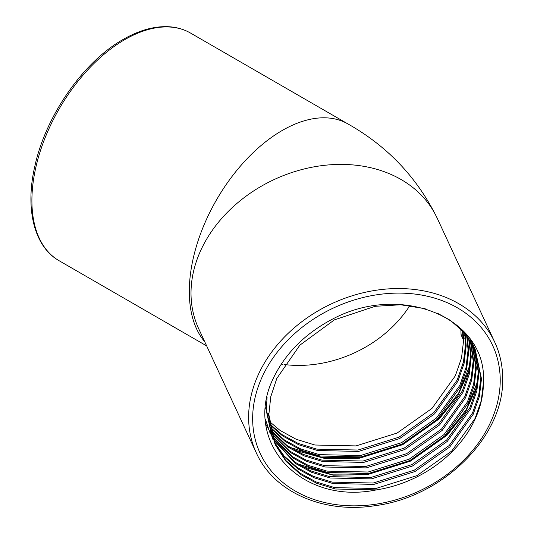 <?xml version="1.0" encoding="UTF-8"?>
<svg xmlns="http://www.w3.org/2000/svg" width="534" height="534" viewBox="0 0 534 534"><rect width="100%" height="100%" fill="white"/><g stroke="black" fill="none" stroke-linecap="round" stroke-linejoin="round"><path stroke-width="0.8" d="M462.551 330.646L462.985 338.95L461.069 334.825L462.905 335.112M463.098 331.234L463.619 340.325L461.53 357.94L455.322 375.843L431.973 408.417L397.116 433.041L356.024 445.91L314.926 445.016L296.183 439.275L280.07 430.444L269.143 421.246M465.201 333.596L466.175 345.818L464.079 363.434L457.872 381.336L434.522 413.917L399.666 438.541L358.574 451.41L317.483 450.516L298.74 444.775L282.619 435.938L269.503 424.423M464.687 332.996L465.535 344.45L463.445 362.059L457.231 379.961L433.888 412.542L399.025 437.166L357.934 450.035L316.842 449.141L298.099 443.4L281.985 434.569L269.403 423.636M467.17 336.019L468.725 351.319L466.629 368.934L460.421 386.836L437.079 419.41L402.215 444.034L361.124 456.904L320.033 456.016L301.289 450.269L285.169 441.438L269.99 427.534M466.689 335.412L468.084 349.944L465.995 367.559L459.787 385.461L436.438 418.035L401.581 442.659L360.483 455.535L319.392 454.641L300.649 448.9L284.535 440.063L269.857 426.759M469.006 338.509L471.275 356.819L469.186 374.427L462.971 392.33L439.629 424.91L404.765 449.535L363.674 462.404L322.583 461.509L303.839 455.769L287.726 446.938L270.604 430.591M468.558 337.882L470.641 355.444L468.545 373.059L462.337 390.961L438.988 423.535L404.131 448.159L363.04 461.029L321.949 460.134L303.199 454.394L287.085 445.563L270.438 429.83M470.721 341.052L473.825 362.312L471.736 379.928L465.528 397.83L442.179 430.404L407.322 455.028L366.224 467.904L325.133 467.01L306.389 461.269L290.276 452.431L271.339 433.588M270.905 432.954L269.65 431.031M269.243 430.384L268.075 428.422M267.701 427.761L266.62 425.758M266.279 425.084L265.952 424.423M470.307 340.412L473.191 360.937L471.095 378.553L464.887 396.455L441.545 429.029L406.681 453.653L365.59 466.529L324.498 465.635L305.755 459.894L289.635 451.056L271.145 432.847M472.31 343.662L476.381 367.813L474.285 385.428L468.078 403.33L444.729 435.904L409.872 460.528L368.78 473.398L327.689 472.503L308.939 466.763L292.826 457.932L272.2 436.532M471.923 343.002L475.741 366.437L473.645 384.053L467.437 401.955L444.094 434.529L409.231 459.153L368.14 472.023L327.048 471.128L308.305 465.388L292.191 456.557L271.973 435.797M473.771 346.319L478.931 373.306L476.835 390.921L470.628 408.824L447.285 441.398L412.422 466.022L371.33 478.898L330.239 478.003L311.496 472.263L295.375 463.425L273.174 439.415M270.391 434.029L265.471 419.464M473.418 345.652L478.29 371.931L476.201 389.546L469.993 407.449L446.644 440.029L411.787 464.653L370.689 477.523L329.598 476.628L310.855 470.888L294.741 462.05L272.921 438.701M436.879 312.904L450.469 320.407L464.794 333.116L475.106 349.042L481.481 378.806L479.385 396.422L473.177 414.324L449.835 446.898L414.971 471.522L373.88 484.391L332.789 483.497L314.045 477.756L297.932 468.925L284.442 456.991L274.276 442.245M272.941 439.529L266.279 409.151L267.08 397.536M474.786 348.355L480.84 377.431L478.751 395.047L472.543 412.949L449.194 445.523L414.337 470.147L373.246 483.016L332.155 482.129L313.405 476.381L297.291 467.55L284.055 455.902L273.989 441.545M272.3 438.154L265.645 407.776M376.43 489.892C301.049 505.418 242.843 442.039 272.854 379.233C285.043 353.461 305.268 333.236 333.53 318.558C402.289 282.566 487.949 318.438 483.397 382.931A110.738 87.336 -24.9 0 1 376.43 489.892L335.339 488.997L316.595 483.257L300.482 474.419L285.99 461.343L275.491 445.022L268.836 414.651L270.771 396.702L276.812 378.446L299.841 345.184L334.384 319.873L375.155 306.309L400.714 304.774L425.184 308.699M483.397 382.931L481.301 400.54L475.093 418.442L451.751 451.023L416.887 475.647L375.796 488.517L334.705 487.622L315.961 481.882L299.841 473.051L285.603 460.255L275.177 444.335M274.856 443.647L268.195 413.276M471.215 340.826L472.049 342.948M472.557 343.542L473.478 345.625M472.23 342.861L473.131 344.944M460.862 328.931L461.069 334.825M463.465 335.198L465.021 335.439M465.494 335.512L466.749 335.706M466.93 336.674L465.721 337.368M465.254 337.642L463.612 338.589M477.67 381.349L466.376 409.465L446.624 434.643L410.092 460.468L367.025 473.978L330.252 474.152L297.211 463.712M470.013 364.856L458.719 392.971L438.968 418.149L402.436 443.974L359.369 457.484L322.603 457.658L289.555 447.218M476.829 386.603L465.388 412.328L446.938 435.33L410.406 461.156L367.345 474.666L333.236 475.193L301.95 466.556M469.172 370.115L457.731 395.834L439.288 418.836L402.756 444.662L359.689 458.172L325.58 458.699L294.294 450.062M190.558 33.075A131.437 75.888 120 0 0 124.843 39.583A131.437 75.888 120 0 0 31.9 200.564A131.437 75.888 120 0 0 59.12 260.732C34.009 246.641 24.891 208.594 34.917 165.887C45.857 115.618 83.377 61.75 123.2 39.423C138.947 30.365 153.946 26.126 168.183 26.7C176.4 27.101 183.856 29.23 190.558 33.075L347.968 123.955A131.437 75.888 120 0 0 246.681 159.165A131.437 75.888 120 0 0 189.31 291.437A131.437 75.888 120 0 0 204.742 341.753M347.968 123.955C387.604 146.336 417.341 177.735 437.192 218.166A131.437 103.663 155.1 0 0 295.809 171.26A131.437 103.663 155.1 0 0 191.012 293.139A131.437 103.663 155.1 0 0 198.741 328.831L256.36 452.972A131.437 103.663 -24.9 0 1 248.624 417.281A131.437 103.663 -24.9 0 1 353.421 295.402A131.437 103.663 -24.9 0 1 494.804 342.314C500.018 353.601 502.634 365.663 502.654 378.493C504.343 436.318 443 497.101 375.042 505.685C323.464 513.908 273.735 492.068 256.36 452.972M500.218 380.328A128.153 101.073 155.1 0 0 376.43 294.841A128.153 101.073 155.1 0 0 252.649 418.623A128.153 101.073 155.1 0 0 376.43 504.109A128.153 101.073 155.1 0 0 500.218 380.328M281.258 364.101A110.738 87.336 155.1 0 0 282.947 364.348M284.335 364.535A110.738 87.336 155.1 0 0 409.858 305.561M437.192 218.166L494.804 342.314M474.466 347.667L475.106 349.042M59.12 260.732L206.678 345.919"/></g></svg>
